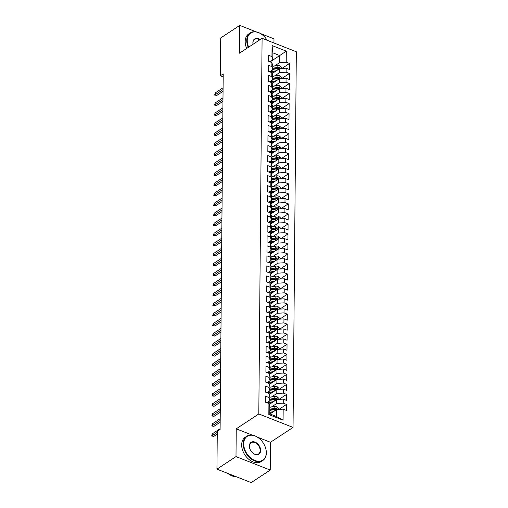 <?xml version="1.0" encoding="UTF-8"?>
<svg xmlns="http://www.w3.org/2000/svg" width="508" height="508" viewBox="0 0 508 508"><rect width="100%" height="100%" fill="white"/><g stroke="black" fill="none" stroke-linecap="round" stroke-linejoin="round"><path stroke-width="0.76" d="M273.958 42.977L273.99 38.856L260.585 33.585M293.046 427.412L296.323 51.765L262.09 38.31L258.807 413.957L293.046 427.412L270.472 442.278L257.499 437.178M252.286 435.127L236.239 428.822L235.998 456.597L270.231 470.059L270.472 442.278M270.231 470.059L251.187 482.6L216.948 469.144L235.998 456.597M283.083 420.173L268.834 414.572L268.929 403.543L269.805 406.857L269.748 413.874L276.593 416.566L283.083 420.173L283.178 409.143L286.461 410.432L286.512 404.419L283.229 403.13L283.261 399.117L286.55 400.406L286.601 394.392L283.318 393.097L283.35 389.09L286.633 390.379L286.69 384.359L283.407 383.07L283.439 379.057L286.722 380.352L286.779 374.332L283.489 373.043L283.528 369.03L286.81 370.326L286.861 364.306L283.578 363.017L283.616 359.004L286.899 360.293L286.95 354.279L283.667 352.99L283.699 348.977L286.988 350.266L287.039 344.253L283.756 342.957L283.788 338.95L287.071 340.239L287.128 334.22L283.839 332.93L283.877 328.924L287.16 330.213L287.211 324.193L283.928 322.904L283.966 318.891L287.249 320.186L287.299 314.166L284.016 312.877L284.048 308.864L287.337 310.153L287.388 304.14L284.105 302.851L284.137 298.837L287.426 300.126L287.477 294.113L284.194 292.818L284.226 288.811L287.509 290.1L287.566 284.086L284.277 282.791L284.315 278.784L287.598 280.073L287.649 274.053L284.366 272.764L284.404 268.751L287.687 270.046L287.738 264.027L284.455 262.738L284.486 258.724L287.776 260.013L287.826 254L284.543 252.711L284.575 248.698L287.858 249.987L287.915 243.973L284.626 242.678L284.664 238.671L287.947 239.96L287.998 233.947L284.715 232.651L284.753 228.644L288.036 229.934L288.087 223.914L284.804 222.625L284.842 218.611L288.125 219.907L288.176 213.887L284.893 212.598L284.925 208.585L288.214 209.874L288.265 203.86L284.982 202.571L285.013 198.558L288.296 199.847L288.353 193.834L285.064 192.538L285.102 188.531L288.385 189.821L288.436 183.807L285.153 182.512L285.191 178.505L288.474 179.794L288.525 173.774L285.242 172.485L285.274 168.472L288.563 169.767L288.614 163.747L285.331 162.458L285.363 158.445L288.646 159.734L288.703 153.721L285.413 152.432L285.452 148.419L288.734 149.708L288.792 143.694L285.502 142.399L285.54 138.392L288.823 139.681L288.874 133.667L285.591 132.372L285.629 128.365L288.912 129.654L288.963 123.634L285.68 122.345L285.712 118.332L289.001 119.628L289.052 113.608L285.769 112.319L285.801 108.306L289.084 109.595L289.141 103.581L285.852 102.292L285.89 98.279L289.173 99.568L289.223 93.555L285.94 92.259L285.979 88.252L289.262 89.541L289.312 83.528L286.029 82.233L286.061 78.226L289.35 79.515L289.401 73.495L286.118 72.206L286.15 68.193L289.439 69.488L289.49 63.468L281.915 68.459M270.129 61.893L286.302 51.149L272.053 45.549L271.958 56.578L268.668 55.289L268.618 61.303L271.901 62.592L271.869 66.605L268.586 65.316L268.529 71.33L271.818 72.625L271.78 76.632L268.497 75.343L268.446 81.356L271.729 82.652L271.691 86.658L268.408 85.369L268.357 91.389L271.64 92.678L271.602 96.691L268.319 95.396L268.268 101.416L271.551 102.705L271.52 106.718L268.23 105.429L268.18 111.442L271.462 112.732L271.431 116.745L268.148 115.456L268.091 121.469L271.38 122.765L271.342 126.771L268.059 125.482L268.008 131.496L271.291 132.791L271.253 136.798L267.97 135.509L267.919 141.529L271.202 142.818L271.17 146.831L267.881 145.536L267.83 151.555L271.113 152.844L271.082 156.858L267.799 155.569L267.741 161.582L271.031 162.871L270.993 166.884L267.71 165.595L267.653 171.609L270.942 172.904L270.904 176.911L267.621 175.622L267.57 181.635L270.853 182.931L270.815 186.938L267.532 185.649L267.481 191.668L270.764 192.957L270.732 196.971L267.443 195.675L267.392 201.695L270.675 202.984L270.643 206.997L267.36 205.708L267.303 211.722L270.593 213.011L270.554 217.024L267.272 215.735L267.221 221.748L270.504 223.044L270.466 227.051L267.183 225.762L267.132 231.775L270.415 233.07L270.383 237.077L267.094 235.788L267.043 241.808L270.326 243.097L270.294 247.11L267.011 245.815L266.954 251.835L270.237 253.124L270.205 257.137L266.922 255.841L266.865 261.861L270.154 263.15L270.116 267.164L266.833 265.875L266.783 271.888L270.065 273.183L270.027 277.19L266.744 275.901L266.694 281.915L269.977 283.21L269.945 287.217L266.656 285.928L266.605 291.948L269.888 293.237L269.856 297.25L266.573 295.954L266.516 301.974L269.805 303.263L269.767 307.276L266.484 305.981L266.433 312.001L269.716 313.29L269.678 317.303L266.395 316.014L266.344 322.028L269.627 323.323L269.596 327.33L266.306 326.041L266.255 332.054L269.538 333.35L269.507 337.356L266.217 336.067L266.167 342.087L269.45 343.376L269.418 347.389L266.135 346.094L266.078 352.114L269.367 353.403L269.329 357.416L266.046 356.121L265.995 362.14L269.278 363.43L269.24 367.443L265.957 366.154L265.906 372.167L269.189 373.456L269.157 377.469L265.868 376.18L265.817 382.194L269.1 383.489L269.069 387.496L265.786 386.207L265.728 392.227L269.018 393.516L268.98 397.529L265.697 396.234L265.646 402.253L268.929 403.543M286.302 51.149L286.207 62.179L289.49 63.468M216.948 469.144L217.278 431.336L220.104 429.482L223.203 73.889L220.383 75.749L223.177 76.848M272.072 73.577L279.629 68.599L279.597 72.612L274.339 76.073M286.15 68.193L279.629 68.599M286.118 72.206L279.597 72.612M272.053 45.549L272.898 52.87L272.834 59.893L269.913 61.811M271.958 56.578L272.834 59.893M271.983 83.604L279.54 78.626L279.508 82.639L274.257 86.1M286.061 78.226L279.54 78.626M286.029 82.233L279.508 82.639M271.901 62.592L272.783 65.907L272.745 69.92L269.831 71.844M271.869 66.605L272.745 69.92M271.894 93.637L279.457 88.652L279.419 92.666L274.168 96.126M285.979 88.252L279.457 88.652M285.94 92.259L279.419 92.666M271.818 72.625L272.694 75.933L272.663 79.947L269.742 81.871M271.78 76.632L272.663 79.947M271.805 103.664L279.368 98.685L279.33 102.692L274.079 106.153M285.89 98.279L279.368 98.685M285.852 102.292L279.33 102.692M271.729 82.652L272.606 85.966L272.574 89.973L269.653 91.897M271.691 86.658L272.574 89.973M271.716 113.69L279.279 108.712L279.241 112.719L273.99 116.18M285.801 108.306L279.279 108.712M285.769 112.319L279.241 112.719M271.64 92.678L272.523 95.993L272.485 100L269.564 101.924M271.602 96.691L272.485 100M271.634 123.717L279.19 118.739L279.159 122.752L273.901 126.206M285.712 118.332L279.19 118.739M285.68 122.345L279.159 122.752M271.551 102.705L272.434 106.02L272.396 110.033L269.481 111.951M271.52 106.718L272.396 110.033M271.545 133.744L279.102 128.765L279.07 132.779L273.818 136.239M285.629 128.365L279.102 128.765M285.591 132.372L279.07 132.779M271.462 112.732L272.345 116.046L272.307 120.059L269.392 121.983M271.431 116.745L272.307 120.059M271.456 143.777L279.019 138.792L278.981 142.805L273.729 146.266M285.54 138.392L279.019 138.792M285.502 142.399L278.981 142.805M271.38 122.765L272.256 126.073L272.224 130.086L269.304 132.01M271.342 126.771L272.224 130.086M271.367 153.803L278.93 148.825L278.892 152.832L273.641 156.293M285.452 148.419L278.93 148.825M285.413 152.432L278.892 152.832M271.291 132.791L272.167 136.106L272.136 140.113L269.215 142.037M271.253 136.798L272.136 140.113M271.278 163.83L278.841 158.852L278.809 162.858L273.552 166.319M285.363 158.445L278.841 158.852M285.331 162.458L278.809 162.858M271.202 142.818L272.085 146.133L272.047 150.139L269.126 152.063M271.17 146.831L272.047 150.139M271.196 173.857L278.752 168.878L278.721 172.891L273.469 176.346M285.274 168.472L278.752 168.878M285.242 172.485L278.721 172.891M271.113 152.844L271.996 156.159L271.958 160.172L269.043 162.09M271.082 156.858L271.958 160.172M271.107 183.883L278.663 178.905L278.632 182.918L273.38 186.379M285.191 178.505L278.663 178.905M285.153 182.512L278.632 182.918M271.031 162.871L271.907 166.186L271.875 170.199L268.954 172.123M270.993 166.884L271.875 170.199M271.018 193.91L278.581 188.932L278.543 192.945L273.291 196.406M285.102 188.531L278.581 188.932M285.064 192.538L278.543 192.945M270.942 172.904L271.818 176.213L271.786 180.226L268.865 182.15M270.904 176.911L271.786 180.226M270.929 203.943L278.492 198.965L278.454 202.971L273.202 206.432M285.013 198.558L278.492 198.965M284.982 202.571L278.454 202.971M270.853 182.931L271.729 186.246L271.697 190.252L268.776 192.176M270.815 186.938L271.697 190.252M270.847 213.97L278.403 208.991L278.371 212.998L273.114 216.459M284.925 208.585L278.403 208.991M284.893 212.598L278.371 212.998M270.764 192.957L271.647 196.272L271.609 200.279L268.688 202.203M270.732 196.971L271.609 200.279M270.758 223.996L278.314 219.018L278.282 223.031L273.031 226.485M284.842 218.611L278.314 219.018M284.804 222.625L278.282 223.031M270.675 202.984L271.558 206.299L271.52 210.312L268.605 212.23M270.643 206.997L271.52 210.312M270.669 234.023L278.232 229.044L278.194 233.058L272.942 236.518M284.753 228.644L278.232 229.044M284.715 232.651L278.194 233.058M270.593 213.011L271.469 216.325L271.437 220.339L268.516 222.263M270.554 217.024L271.437 220.339M270.58 244.05L278.143 239.071L278.105 243.084L272.853 246.545M284.664 238.671L278.143 239.071M284.626 242.678L278.105 243.084M270.504 223.044L271.38 226.352L271.348 230.365L268.427 232.289M270.466 227.051L271.348 230.365M270.491 254.083L278.054 249.098L278.022 253.111L272.764 256.572M284.575 248.698L278.054 249.098M284.543 252.711L278.022 253.111M270.415 233.07L271.297 236.379L271.259 240.392L268.338 242.316M270.383 237.077L271.259 240.392M270.408 264.109L277.965 259.131L277.933 263.138L272.675 266.598M284.486 258.724L277.965 259.131M284.455 262.738L277.933 263.138M270.326 243.097L271.209 246.412L271.17 250.419L268.256 252.343M270.294 247.11L271.17 250.419M270.32 274.136L277.876 269.157L277.844 273.171L272.593 276.625M284.404 268.751L277.876 269.157M284.366 272.764L277.844 273.171M270.237 253.124L271.12 256.438L271.082 260.452L268.167 262.369M270.205 257.137L271.082 260.452M270.231 284.163L277.793 279.184L277.755 283.197L272.504 286.658M284.315 278.784L277.793 279.184M284.277 282.791L277.755 283.197M270.154 263.15L271.031 266.465L270.999 270.478L268.078 272.402M270.116 267.164L270.999 270.478M270.142 294.189L277.705 289.211L277.666 293.224L272.415 296.685M284.226 288.811L277.705 289.211M284.194 292.818L277.666 293.224M270.065 273.183L270.942 276.492L270.91 280.505L267.989 282.429M270.027 277.19L270.91 280.505M270.059 304.222L277.616 299.237L277.584 303.251L272.326 306.711M284.137 298.837L277.616 299.237M284.105 302.851L277.584 303.251M269.977 283.21L270.859 286.518L270.821 290.532L267.9 292.456M269.945 287.217L270.821 290.532M269.97 314.249L277.527 309.27L277.495 313.277L272.244 316.738M284.048 308.864L277.527 309.27M284.016 312.877L277.495 313.277M269.888 293.237L270.77 296.551L270.732 300.558L267.818 302.482M269.856 297.25L270.732 300.558M269.881 324.275L277.444 319.297L277.406 323.31L272.155 326.765M283.966 318.891L277.444 319.297M283.928 322.904L277.406 323.31M269.805 303.263L270.681 306.578L270.65 310.591L267.729 312.509M269.767 307.276L270.65 310.591M269.792 334.302L277.355 329.324L277.317 333.337L272.066 336.798M283.877 328.924L277.355 329.324M283.839 332.93L277.317 333.337M269.716 313.29L270.593 316.605L270.561 320.618L267.64 322.542M269.678 317.303L270.561 320.618M269.704 344.329L277.266 339.35L277.228 343.364L271.977 346.824M283.788 338.95L277.266 339.35M283.756 342.957L277.228 343.364M269.627 323.323L270.51 326.631L270.472 330.645L267.551 332.569M269.596 327.33L270.472 330.645M269.621 354.362L277.178 349.377L277.146 353.39L271.888 356.851M283.699 348.977L277.178 349.377M283.667 352.99L277.146 353.39M269.538 333.35L270.421 336.658L270.383 340.671L267.468 342.595M269.507 337.356L270.383 340.671M269.532 364.388L277.089 359.41L277.057 363.417L271.805 366.878M283.616 359.004L277.089 359.41M283.578 363.017L277.057 363.417M269.45 343.376L270.332 346.691L270.294 350.698L267.379 352.622M269.418 347.389L270.294 350.698M269.443 374.415L277.006 369.437L276.968 373.45L271.716 376.904M283.528 369.03L277.006 369.437M283.489 373.043L276.968 373.45M269.367 353.403L270.243 356.718L270.212 360.731L267.291 362.649M269.329 357.416L270.212 360.731M269.354 384.442L276.917 379.463L276.879 383.476L271.628 386.937M283.439 379.057L276.917 379.463M283.407 383.07L276.879 383.476M269.278 363.43L270.154 366.744L270.123 370.757L267.202 372.675M269.24 367.443L270.123 370.757M269.272 394.468L276.828 389.49L276.796 393.503L271.539 396.964M283.35 389.09L276.828 389.49M283.318 393.097L276.796 393.503M269.189 373.456L270.072 376.771L270.034 380.784L267.113 382.708M269.157 377.469L270.034 380.784M269.183 404.501L276.739 399.517L276.708 403.53L271.456 406.991M283.261 399.117L276.739 399.517M283.229 403.13L276.708 403.53M269.1 383.489L269.983 386.798L269.945 390.811L267.03 392.735M269.069 387.496L269.945 390.811M269.958 413.957L276.657 409.55L276.593 416.566M283.178 409.143L276.657 409.55M269.018 393.516L269.894 396.831L269.862 400.837L266.941 402.761M268.98 397.529L269.862 400.837M256.242 31.877L239.757 25.4L220.713 37.941L220.383 75.749M236.239 428.822L258.807 413.957M239.757 25.4L239.516 53.175L262.09 38.31M274.428 66.04L279.679 62.579L279.743 55.562L272.898 52.87M268.834 414.572L269.748 413.874M286.207 62.179L279.679 62.579M286.512 404.419L278.943 409.404M286.601 394.392L279.025 399.377M286.69 384.359L279.114 389.35M286.779 374.332L279.203 379.324M286.861 364.306L279.292 369.297M286.95 354.279L279.381 359.264M287.039 344.253L279.464 349.237M287.128 334.22L279.552 339.211M287.211 324.193L279.641 329.184M287.299 314.166L279.73 319.157M287.388 304.14L279.813 309.124M287.477 294.113L279.902 299.098M287.566 284.086L279.991 289.071M287.649 274.053L280.079 279.044M287.738 264.027L280.168 269.018M287.826 254L280.251 258.985M287.915 243.973L280.34 248.958M287.998 233.947L280.429 238.931M288.087 223.914L280.518 228.905M288.176 213.887L280.606 218.878M288.265 203.86L280.689 208.845M288.353 193.834L280.778 198.819M288.436 183.807L280.867 188.792M288.525 173.774L280.956 178.765M288.614 163.747L281.038 168.739M288.703 153.721L281.127 158.706M288.792 143.694L281.216 148.679M288.874 133.667L281.305 138.652M288.963 123.634L281.394 128.626M289.052 113.608L281.476 118.599M289.141 103.581L281.565 108.566M289.223 93.555L281.654 98.539M289.312 83.528L281.743 88.513M289.401 73.495L281.826 78.486M217.272 432.359L212.223 435.686L213.887 436.34L211.677 436.035L212.223 435.686L212.236 433.883L220.11 428.695M213.887 436.34L217.259 434.118M211.677 436.035L212.236 433.883M278.829 409.41L278.835 408.489L276.993 406.756A3.086 1.562 -179.5 0 0 274.149 406.527L269.805 407.276M273.456 411.651L269.761 412.286M271.786 412.75L269.754 413.106M269.773 410.381L274.117 409.632A3.086 1.562 0.5 0 1 276.187 409.651C277.019 409.454 277.019 409.054 276.2 408.451A3.086 1.562 -179.5 0 0 274.13 408.432L269.786 409.181M269.78 409.994L274.631 409.156A1.568 0.794 0.5 0 1 275.184 409.118L276.2 408.451M220.18 420.472L212.306 425.66L213.976 426.314L211.766 426.009L212.306 425.66L212.325 423.85L220.199 418.668M213.976 426.314L220.167 422.237M211.766 426.009L212.325 423.85M220.269 410.445L212.395 415.627L214.065 416.287L211.855 415.976L212.395 415.627L212.414 413.823L220.281 408.642M214.065 416.287L220.25 412.204M211.855 415.976L212.414 413.823M278.917 399.383L278.924 398.462L277.082 396.729A3.086 1.562 -179.5 0 0 274.237 396.5L269.888 397.25M273.545 401.625L268.827 402.438A8.903 4.515 -179.5 0 0 267.125 402.838M271.875 402.723L269.329 403.161A7.385 3.747 -179.5 0 0 268.44 403.352M269.862 400.355L274.206 399.605A3.086 1.562 0.5 0 1 276.276 399.625C277.108 399.428 277.108 399.028 276.282 398.418A3.086 1.562 -179.5 0 0 274.218 398.405L269.875 399.155M269.869 399.967L274.72 399.129A1.568 0.794 0.5 0 1 275.272 399.091L276.282 398.418M279.006 389.357L279.013 388.436L277.171 386.702A3.086 1.562 -179.5 0 0 274.32 386.474L269.977 387.217M273.634 391.598L268.916 392.411A8.903 4.515 -179.5 0 0 267.214 392.811M271.964 392.697L269.418 393.135A7.385 3.747 -179.5 0 0 268.529 393.325M269.951 390.328L274.295 389.579A3.086 1.562 0.5 0 1 276.358 389.598C277.19 389.401 277.197 389.001 276.371 388.391A3.086 1.562 -179.5 0 0 274.307 388.379L269.964 389.122M269.958 389.941L274.809 389.103A1.568 0.794 0.5 0 1 275.355 389.058L276.371 388.391M266.287 452.666A14.192 9.76 56.6 0 0 265.22 446.932A14.192 9.76 56.6 0 0 260.223 439.344A14.192 9.76 56.6 0 0 243.707 443.789A14.192 9.76 56.6 0 0 254.889 460.464A14.192 9.76 56.6 0 0 266.287 452.666M265.24 446.989A14.541 10.001 -123.4 0 1 265.259 447.04A14.541 10.001 -123.4 0 1 266.351 452.914A14.541 10.001 -123.4 0 1 262.788 460.515A14.541 10.001 -123.4 0 1 250.196 458.153A14.541 10.001 -123.4 0 1 243.218 443.821A14.541 10.001 -123.4 0 1 246.786 436.22A14.541 10.001 -123.4 0 1 260.14 439.268A14.541 10.001 -123.4 0 1 260.179 439.306M260.642 450.444A7.099 4.883 -123.4 0 1 252.387 452.666A7.099 4.883 -123.4 0 1 249.885 448.875A7.099 4.883 -123.4 0 1 249.352 446.011A7.099 4.883 -123.4 0 1 255.048 442.112A7.099 4.883 -123.4 0 1 260.642 450.444M252.343 452.628A6.75 4.642 56.6 0 0 258.496 454A6.75 4.642 56.6 0 0 260.153 450.475A6.75 4.642 56.6 0 0 256.915 443.827A6.75 4.642 56.6 0 0 251.073 442.728A6.75 4.642 56.6 0 0 249.422 446.259A6.75 4.642 56.6 0 0 249.904 448.926M262.788 460.515L261.233 461.537A14.541 10.001 -123.4 0 1 248.641 459.175A14.541 10.001 -123.4 0 1 241.668 444.843A14.541 10.001 -123.4 0 1 245.237 437.242L246.786 436.22M236.068 476.656A14.541 10.001 -123.4 0 1 227.87 473.437M267.151 40.297A14.192 9.76 56.6 0 0 263.741 36.024A14.192 9.76 56.6 0 0 247.231 40.469A14.192 9.76 56.6 0 0 248.672 47.149M248.253 47.422A14.541 10.001 -123.4 0 1 246.742 40.5A14.541 10.001 -123.4 0 1 250.304 32.899A14.541 10.001 -123.4 0 1 263.658 35.947A14.541 10.001 -123.4 0 1 263.703 35.985M259.658 39.91A6.75 4.642 56.6 0 0 254.591 39.408A6.75 4.642 56.6 0 0 252.94 42.932A6.75 4.642 56.6 0 0 253.06 44.26A7.099 4.883 -123.4 0 1 252.876 42.685A7.099 4.883 -123.4 0 1 260.102 39.618M246.704 48.444A14.541 10.001 -123.4 0 1 245.186 41.523A14.541 10.001 -123.4 0 1 248.755 33.922L250.304 32.899M220.358 400.418L212.484 405.6L214.147 406.254L211.938 405.949L212.484 405.6L212.503 403.796L220.37 398.615M214.147 406.254L220.339 402.177M211.938 405.949L212.503 403.796M220.44 390.392L212.573 395.573L214.236 396.227L212.026 395.923L212.573 395.573L212.585 393.77L220.459 388.582M214.236 396.227L220.428 392.151M212.026 395.923L212.585 393.77M279.089 379.33L279.102 378.403L277.254 376.676A3.086 1.562 -179.5 0 0 274.409 376.441L270.065 377.19M273.723 381.565L269.005 382.378A8.903 4.515 -179.5 0 0 267.303 382.778M272.053 382.67L269.507 383.108A7.385 3.747 -179.5 0 0 268.611 383.292M270.04 380.301L274.384 379.552A3.086 1.562 0.5 0 1 276.447 379.565C277.279 379.374 277.285 378.968 276.46 378.365A3.086 1.562 -179.5 0 0 274.39 378.346L270.046 379.095M270.04 379.908L274.898 379.076A1.568 0.794 0.5 0 1 275.444 379.031L276.46 378.365M279.178 369.303L279.184 368.376L277.343 366.649A3.086 1.562 -179.5 0 0 274.498 366.414L270.154 367.163M273.812 371.538L269.094 372.351A8.903 4.515 -179.5 0 0 267.392 372.751M272.136 372.643L269.596 373.082A7.385 3.747 -179.5 0 0 268.7 373.266M270.129 370.275L274.472 369.526A3.086 1.562 0.5 0 1 276.536 369.538C277.368 369.341 277.374 368.941 276.549 368.338A3.086 1.562 -179.5 0 0 274.479 368.319L270.135 369.068M270.129 369.881L274.98 369.049A1.568 0.794 0.5 0 1 275.533 369.005L276.549 368.338M220.529 380.359L212.661 385.547L214.325 386.201L212.115 385.896L212.661 385.547L212.674 383.743L220.548 378.555M214.325 386.201L220.516 382.124M212.115 385.896L212.674 383.743M279.267 359.27L279.273 358.35L277.431 356.616A3.086 1.562 -179.5 0 0 274.587 356.387L270.243 357.137M273.895 361.512L269.176 362.325A8.903 4.515 -179.5 0 0 267.481 362.725M272.224 362.61L269.678 363.049A7.385 3.747 -179.5 0 0 268.789 363.239M270.212 360.242L274.555 359.499A3.086 1.562 0.5 0 1 276.625 359.512C277.457 359.315 277.457 358.915 276.631 358.311A3.086 1.562 -179.5 0 0 274.568 358.292L270.224 359.042M270.218 359.855L275.069 359.016A1.568 0.794 0.5 0 1 275.622 358.978L276.631 358.311M220.618 370.332L212.744 375.52L214.414 376.174L212.204 375.869L212.744 375.52L212.763 373.71L220.631 368.529M214.414 376.174L220.605 372.097M212.204 375.869L212.763 373.71M279.356 349.244L279.362 348.323L277.52 346.589A3.086 1.562 -179.5 0 0 274.669 346.361L270.326 347.11M273.983 351.485L269.265 352.298A8.903 4.515 -179.5 0 0 267.564 352.698M272.313 352.584L269.767 353.022A7.385 3.747 -179.5 0 0 268.878 353.212M270.3 350.215L274.644 349.466A3.086 1.562 0.5 0 1 276.714 349.485C277.546 349.288 277.546 348.888 276.72 348.278A3.086 1.562 -179.5 0 0 274.657 348.266L270.313 349.015M270.307 349.828L275.158 348.99A1.568 0.794 0.5 0 1 275.704 348.952L276.72 348.278M220.707 360.305L212.833 365.487L214.497 366.147L212.293 365.836L212.833 365.487L212.852 363.684L220.72 358.502M214.497 366.147L220.688 362.064M212.293 365.836L212.852 363.684M220.796 350.279L212.922 355.46L214.586 356.114L212.376 355.81L212.922 355.46L212.935 353.657L220.809 348.475M214.586 356.114L220.777 352.038M212.376 355.81L212.935 353.657M220.878 340.252L213.011 345.434L214.674 346.088L212.465 345.783L213.011 345.434L213.023 343.63L220.897 338.442M214.674 346.088L220.866 342.011M212.465 345.783L213.023 343.63M220.967 330.219L213.1 335.407L214.763 336.061L212.554 335.756L213.1 335.407L213.112 333.604L220.986 328.416M214.763 336.061L220.955 331.984M212.554 335.756L213.112 333.604M221.056 320.192L213.182 325.38L214.852 326.034L212.642 325.73L213.182 325.38L213.201 323.571L221.069 318.389M214.852 326.034L221.037 321.958M212.642 325.73L213.201 323.571M221.145 310.166L213.271 315.347L214.935 316.008L212.731 315.697L213.271 315.347L213.29 313.544L221.158 308.362M214.935 316.008L221.126 311.925M212.731 315.697L213.29 313.544M221.228 300.139L213.36 305.321L215.024 305.975L212.814 305.67L213.36 305.321L213.373 303.517L221.247 298.336M215.024 305.975L221.215 301.898M212.814 305.67L213.373 303.517M221.317 290.112L213.449 295.294L215.113 295.948L212.903 295.643L213.449 295.294L213.462 293.491L221.336 288.303M215.113 295.948L221.304 291.871M212.903 295.643L213.462 293.491M221.405 280.079L213.531 285.267L215.201 285.921L212.992 285.617L213.531 285.267L213.55 283.464L221.418 278.276M215.201 285.921L221.393 281.845M212.992 285.617L213.55 283.464M221.494 270.053L213.62 275.241L215.284 275.895L213.081 275.59L213.62 275.241L213.639 273.431L221.507 268.249M215.284 275.895L221.475 271.818M213.081 275.59L213.639 273.431M221.583 260.026L213.709 265.214L215.373 265.868L213.163 265.557L213.709 265.214L213.722 263.404L221.596 258.223M215.373 265.868L221.564 261.785M213.163 265.557L213.722 263.404M221.666 249.999L213.798 255.181L215.462 255.835L213.252 255.53L213.798 255.181L213.811 253.378L221.685 248.196M215.462 255.835L221.653 251.758M213.252 255.53L213.811 253.378M221.755 239.973L213.887 245.154L215.551 245.809L213.341 245.504L213.887 245.154L213.9 243.351L221.774 238.163M215.551 245.809L221.742 241.732M213.341 245.504L213.9 243.351M221.844 229.94L213.97 235.128L215.64 235.782L213.43 235.477L213.97 235.128L213.989 233.324L221.856 228.136M215.64 235.782L221.825 231.705M213.43 235.477L213.989 233.324M221.933 219.913L214.059 225.101L215.722 225.755L213.519 225.45L214.059 225.101L214.078 223.291L221.945 218.11M215.722 225.755L221.913 221.679M213.519 225.45L214.078 223.291M222.015 209.887L214.147 215.075L215.811 215.729L213.601 215.417L214.147 215.075L214.16 213.265L222.034 208.083M215.811 215.729L222.002 211.645M213.601 215.417L214.16 213.265M222.104 199.86L214.236 205.041L215.9 205.696L213.69 205.391L214.236 205.041L214.249 203.238L222.123 198.056M215.9 205.696L222.091 201.619M213.69 205.391L214.249 203.238M222.193 189.833L214.319 195.015L215.989 195.669L213.779 195.364L214.319 195.015L214.338 193.211L222.212 188.024M215.989 195.669L222.18 191.592M213.779 195.364L214.338 193.211M222.282 179.8L214.408 184.988L216.078 185.642L213.868 185.337L214.408 184.988L214.427 183.185L222.294 177.997M216.078 185.642L222.263 181.566M213.868 185.337L214.427 183.185M222.371 169.774L214.497 174.962L216.16 175.616L213.951 175.311L214.497 174.962L214.516 173.152L222.383 167.97M216.16 175.616L222.352 171.539M213.951 175.311L214.516 173.152M222.453 159.747L214.586 164.935L216.249 165.589L214.039 165.278L214.586 164.935L214.598 163.125L222.472 157.944M216.249 165.589L222.441 161.512M214.039 165.278L214.598 163.125M279.438 339.217L279.451 338.296L277.609 336.563A3.086 1.562 -179.5 0 0 274.758 336.334L270.415 337.077M274.072 341.459L269.354 342.271A8.903 4.515 -179.5 0 0 267.653 342.671M272.402 342.557L269.856 342.995A7.385 3.747 -179.5 0 0 268.961 343.186M270.389 340.189L274.733 339.439A3.086 1.562 0.5 0 1 276.796 339.458C277.628 339.261 277.635 338.861 276.809 338.252A3.086 1.562 -179.5 0 0 274.745 338.239L270.402 338.982M270.389 339.801L275.247 338.963A1.568 0.794 0.5 0 1 275.793 338.919L276.809 338.252M279.527 329.19L279.533 328.263L277.692 326.536A3.086 1.562 -179.5 0 0 274.847 326.301L270.504 327.05M274.161 331.426L269.443 332.238A8.903 4.515 -179.5 0 0 267.741 332.638M272.485 332.53L269.945 332.969A7.385 3.747 -179.5 0 0 269.05 333.153M270.478 330.162L274.822 329.413A3.086 1.562 0.5 0 1 276.885 329.432C277.717 329.235 277.724 328.828 276.898 328.225A3.086 1.562 -179.5 0 0 274.828 328.206L270.485 328.955M270.478 329.768L275.336 328.936A1.568 0.794 0.5 0 1 275.882 328.892L276.898 328.225M279.616 319.164L279.622 318.237L277.781 316.509A3.086 1.562 -179.5 0 0 274.936 316.274L270.593 317.024M274.244 321.399L269.526 322.212A8.903 4.515 -179.5 0 0 267.83 322.612M272.574 322.504L270.034 322.942A7.385 3.747 -179.5 0 0 269.138 323.126M270.561 320.135L274.911 319.386A3.086 1.562 0.5 0 1 276.974 319.399C277.806 319.202 277.812 318.802 276.987 318.199A3.086 1.562 -179.5 0 0 274.917 318.179L270.574 318.929M270.567 319.742L275.419 318.91A1.568 0.794 0.5 0 1 275.971 318.865L276.987 318.199M279.705 309.131L279.711 308.21L277.87 306.483A3.086 1.562 -179.5 0 0 275.025 306.248L270.681 306.997M274.333 311.372L269.615 312.185A8.903 4.515 -179.5 0 0 267.919 312.585M272.663 312.471L270.116 312.909A7.385 3.747 -179.5 0 0 269.227 313.099M270.65 310.102L274.993 309.359A3.086 1.562 0.5 0 1 277.063 309.372C277.895 309.175 277.895 308.775 277.07 308.172A3.086 1.562 -179.5 0 0 275.006 308.153L270.662 308.902M270.656 309.715L275.507 308.877A1.568 0.794 0.5 0 1 276.06 308.839L277.07 308.172M279.794 299.104L279.8 298.183L277.959 296.45A3.086 1.562 -179.5 0 0 275.107 296.221L270.764 296.97M274.422 301.346L269.704 302.158A8.903 4.515 -179.5 0 0 268.002 302.558M272.752 302.444L270.205 302.882A7.385 3.747 -179.5 0 0 269.316 303.073M270.739 300.076L275.082 299.326A3.086 1.562 0.5 0 1 277.152 299.345C277.984 299.149 277.984 298.748 277.158 298.139A3.086 1.562 -179.5 0 0 275.095 298.126L270.751 298.875M270.745 299.688L275.596 298.85A1.568 0.794 0.5 0 1 276.142 298.812L277.158 298.139M279.876 289.077L279.889 288.157L278.047 286.423A3.086 1.562 -179.5 0 0 275.196 286.195L270.853 286.937M274.511 291.319L269.792 292.132A8.903 4.515 -179.5 0 0 268.091 292.532M272.84 292.418L270.294 292.856A7.385 3.747 -179.5 0 0 269.399 293.046M270.827 290.049L275.171 289.3A3.086 1.562 0.5 0 1 277.235 289.319C278.066 289.122 278.073 288.722 277.247 288.112A3.086 1.562 -179.5 0 0 275.184 288.099L270.834 288.842M270.827 289.662L275.685 288.823A1.568 0.794 0.5 0 1 276.231 288.785L277.247 288.112M279.965 279.051L279.971 278.124L278.13 276.396A3.086 1.562 -179.5 0 0 275.285 276.161L270.942 276.911M274.599 281.286L269.881 282.099A8.903 4.515 -179.5 0 0 268.18 282.499M272.923 282.391L270.383 282.829A7.385 3.747 -179.5 0 0 269.488 283.013M270.916 280.022L275.26 279.273A3.086 1.562 0.5 0 1 277.324 279.292C278.155 279.095 278.162 278.689 277.336 278.086A3.086 1.562 -179.5 0 0 275.266 278.066L270.923 278.816M270.916 279.629L275.768 278.797A1.568 0.794 0.5 0 1 276.32 278.752L277.336 278.086M280.054 269.024L280.06 268.097L278.219 266.37A3.086 1.562 -179.5 0 0 275.374 266.135L271.031 266.884M274.682 271.259L269.964 272.072A8.903 4.515 -179.5 0 0 268.268 272.472M273.012 272.364L270.466 272.802A7.385 3.747 -179.5 0 0 269.577 272.986M270.999 269.996L275.342 269.246A3.086 1.562 0.5 0 1 277.412 269.259C278.244 269.062 278.244 268.662 277.425 268.059A3.086 1.562 -179.5 0 0 275.355 268.04L271.012 268.789M271.005 269.602L275.857 268.77A1.568 0.794 0.5 0 1 276.409 268.726L277.425 268.059M280.143 258.997L280.149 258.07L278.308 256.343A3.086 1.562 -179.5 0 0 275.457 256.108L271.113 256.858M274.771 261.233L270.053 262.045A8.903 4.515 -179.5 0 0 268.351 262.446M273.101 262.331L270.554 262.769A7.385 3.747 -179.5 0 0 269.665 262.96M271.088 259.963L275.431 259.22A3.086 1.562 0.5 0 1 277.501 259.232C278.333 259.036 278.333 258.636 277.508 258.032A3.086 1.562 -179.5 0 0 275.444 258.013L271.101 258.762M271.094 259.575L275.946 258.737A1.568 0.794 0.5 0 1 276.492 258.699L277.508 258.032M280.226 248.964L280.238 248.044L278.397 246.31A3.086 1.562 -179.5 0 0 275.546 246.082L271.202 246.831M274.86 251.206L270.142 252.019A8.903 4.515 -179.5 0 0 268.44 252.419M273.19 252.305L270.643 252.743A7.385 3.747 -179.5 0 0 269.748 252.933M271.177 249.936L275.52 249.187A3.086 1.562 0.5 0 1 277.584 249.206C278.416 249.009 278.422 248.609 277.597 247.999A3.086 1.562 -179.5 0 0 275.533 247.987L271.189 248.736M271.177 249.549L276.034 248.71A1.568 0.794 0.5 0 1 276.581 248.672L277.597 247.999M280.314 238.938L280.327 238.017L278.479 236.284A3.086 1.562 -179.5 0 0 275.634 236.055L271.291 236.798M274.949 241.179L270.231 241.992A8.903 4.515 -179.5 0 0 268.529 242.392M273.272 242.278L270.732 242.716A7.385 3.747 -179.5 0 0 269.837 242.907M271.266 239.909L275.609 239.16A3.086 1.562 0.5 0 1 277.673 239.179C278.505 238.982 278.511 238.582 277.685 237.973A3.086 1.562 -179.5 0 0 275.615 237.96L271.272 238.703M271.266 239.522L276.123 238.684A1.568 0.794 0.5 0 1 276.669 238.646L277.685 237.973M280.403 228.911L280.41 227.984L278.568 226.257A3.086 1.562 -179.5 0 0 275.723 226.022L271.38 226.771M275.031 231.146L270.313 231.959A8.903 4.515 -179.5 0 0 268.618 232.359M273.361 232.251L270.821 232.689A7.385 3.747 -179.5 0 0 269.926 232.874M271.348 229.883L275.698 229.133A3.086 1.562 0.5 0 1 277.762 229.152C278.594 228.956 278.6 228.549 277.774 227.946A3.086 1.562 -179.5 0 0 275.704 227.927L271.361 228.676M271.355 229.495L276.206 228.657A1.568 0.794 0.5 0 1 276.758 228.613L277.774 227.946M280.492 218.885L280.499 217.957L278.657 216.23A3.086 1.562 -179.5 0 0 275.812 215.995L271.469 216.745M275.12 221.12L270.402 221.933A8.903 4.515 -179.5 0 0 268.707 222.333M273.45 222.225L270.904 222.663A7.385 3.747 -179.5 0 0 270.015 222.847M271.437 219.856L275.781 219.107A3.086 1.562 0.5 0 1 277.851 219.119C278.682 218.923 278.682 218.523 277.857 217.919A3.086 1.562 -179.5 0 0 275.793 217.9L271.45 218.65M271.443 219.462L276.295 218.631A1.568 0.794 0.5 0 1 276.847 218.586L277.857 217.919M280.581 208.858L280.587 207.931L278.746 206.204A3.086 1.562 -179.5 0 0 275.895 205.969L271.551 206.718M275.209 211.093L270.491 211.906A8.903 4.515 -179.5 0 0 268.789 212.306M273.539 212.192L270.993 212.63A7.385 3.747 -179.5 0 0 270.104 212.82M271.526 209.823L275.869 209.08A3.086 1.562 0.5 0 1 277.94 209.093C278.771 208.896 278.771 208.496 277.946 207.893A3.086 1.562 -179.5 0 0 275.882 207.874L271.539 208.623M271.532 209.436L276.384 208.597A1.568 0.794 0.5 0 1 276.93 208.559L277.946 207.893M280.664 198.825L280.676 197.904L278.835 196.171A3.086 1.562 -179.5 0 0 275.984 195.942L271.64 196.691M275.298 201.066L270.58 201.879A8.903 4.515 -179.5 0 0 268.878 202.279M273.628 202.165L271.082 202.603A7.385 3.747 -179.5 0 0 270.186 202.794M271.615 199.796L275.958 199.047A3.086 1.562 0.5 0 1 278.022 199.066C278.854 198.869 278.86 198.469 278.035 197.86A3.086 1.562 -179.5 0 0 275.971 197.847L271.621 198.596M271.615 199.409L276.473 198.571A1.568 0.794 0.5 0 1 277.019 198.533L278.035 197.86M280.753 188.798L280.759 187.877L278.917 186.144A3.086 1.562 -179.5 0 0 276.073 185.915L271.729 186.658M275.387 191.04L270.669 191.853A8.903 4.515 -179.5 0 0 268.967 192.253M273.71 192.138L271.17 192.576A7.385 3.747 -179.5 0 0 270.275 192.767M271.704 189.77L276.047 189.02A3.086 1.562 0.5 0 1 278.111 189.04C278.943 188.843 278.949 188.443 278.124 187.833A3.086 1.562 -179.5 0 0 276.054 187.82L271.71 188.563M271.704 189.382L276.555 188.544A1.568 0.794 0.5 0 1 277.108 188.506L278.124 187.833M280.841 178.772L280.848 177.844L279.006 176.117A3.086 1.562 -179.5 0 0 276.161 175.882L271.818 176.632M275.469 181.007L270.751 181.82A8.903 4.515 -179.5 0 0 269.056 182.22M273.799 182.112L271.259 182.55A7.385 3.747 -179.5 0 0 270.364 182.734M271.786 179.743L276.13 178.994A3.086 1.562 0.5 0 1 278.2 179.013C279.032 178.816 279.032 178.41 278.213 177.806A3.086 1.562 -179.5 0 0 276.142 177.787L271.799 178.537M271.793 179.356L276.644 178.518A1.568 0.794 0.5 0 1 277.197 178.473L278.213 177.806M280.93 168.745L280.937 167.818L279.095 166.091A3.086 1.562 -179.5 0 0 276.25 165.856L271.901 166.605M275.558 170.98L270.84 171.793A8.903 4.515 -179.5 0 0 269.138 172.193M273.888 172.085L271.342 172.523A7.385 3.747 -179.5 0 0 270.453 172.707M271.875 169.716L276.219 168.967A3.086 1.562 0.5 0 1 278.289 168.98C279.121 168.783 279.121 168.383 278.295 167.78A3.086 1.562 -179.5 0 0 276.231 167.761L271.888 168.51M271.882 169.323L276.733 168.491A1.568 0.794 0.5 0 1 277.279 168.446L278.295 167.78M281.019 158.718L281.026 157.791L279.184 156.064A3.086 1.562 -179.5 0 0 276.333 155.829L271.99 156.578M275.647 160.953L270.929 161.766A8.903 4.515 -179.5 0 0 269.227 162.166M273.977 162.052L271.431 162.49A7.385 3.747 -179.5 0 0 270.542 162.681M271.964 159.683L276.308 158.941A3.086 1.562 0.5 0 1 278.371 158.953C279.203 158.756 279.209 158.356 278.384 157.753A3.086 1.562 -179.5 0 0 276.32 157.734L271.977 158.483M271.971 159.296L276.822 158.464A1.568 0.794 0.5 0 1 277.368 158.42L278.384 157.753M281.102 148.685L281.115 147.764L279.267 146.031A3.086 1.562 -179.5 0 0 276.422 145.802L272.078 146.552M275.736 150.927L271.018 151.74A8.903 4.515 -179.5 0 0 269.316 152.14M274.06 152.025L271.52 152.464A7.385 3.747 -179.5 0 0 270.624 152.654M272.053 149.657L276.396 148.907A3.086 1.562 0.5 0 1 278.46 148.927C279.292 148.73 279.298 148.33 278.473 147.72A3.086 1.562 -179.5 0 0 276.403 147.707L272.059 148.457M272.053 149.269L276.911 148.431A1.568 0.794 0.5 0 1 277.457 148.393L278.473 147.72M281.191 138.659L281.197 137.738L279.356 136.004A3.086 1.562 -179.5 0 0 276.511 135.776L272.167 136.519M275.825 140.9L271.101 141.713A8.903 4.515 -179.5 0 0 269.405 142.113M274.149 141.999L271.609 142.437A7.385 3.747 -179.5 0 0 270.713 142.627M272.142 139.63L276.485 138.881A3.086 1.562 0.5 0 1 278.549 138.9C279.381 138.703 279.387 138.303 278.562 137.693A3.086 1.562 -179.5 0 0 276.492 137.681L272.148 138.424M272.142 139.243L276.993 138.405A1.568 0.794 0.5 0 1 277.546 138.367L278.562 137.693M222.542 149.72L214.674 154.902L216.338 155.556L214.128 155.251L214.674 154.902L214.687 153.099L222.561 147.917M216.338 155.556L222.529 151.479M214.128 155.251L214.687 153.099M281.28 128.632L281.286 127.705L279.444 125.978A3.086 1.562 -179.5 0 0 276.6 125.743L272.256 126.492M275.908 130.874L271.189 131.68A8.903 4.515 -179.5 0 0 269.494 132.08M274.237 131.972L271.691 132.41A7.385 3.747 -179.5 0 0 270.802 132.594M272.224 129.603L276.568 128.854A3.086 1.562 0.5 0 1 278.638 128.873C279.47 128.676 279.47 128.27 278.644 127.667A3.086 1.562 -179.5 0 0 276.581 127.648L272.237 128.397M272.231 129.216L277.082 128.378A1.568 0.794 0.5 0 1 277.635 128.333L278.644 127.667M222.631 139.694L214.757 144.875L216.427 145.529L214.217 145.225L214.757 144.875L214.776 143.072L222.644 137.884M216.427 145.529L222.618 141.453M214.217 145.225L214.776 143.072M281.369 118.605L281.375 117.678L279.533 115.951A3.086 1.562 -179.5 0 0 276.682 115.716L272.339 116.465M275.996 120.841L271.278 121.653A8.903 4.515 -179.5 0 0 269.577 122.053M274.326 121.945L271.78 122.384A7.385 3.747 -179.5 0 0 270.891 122.568M272.313 119.577L276.657 118.828A3.086 1.562 0.5 0 1 278.727 118.84C279.559 118.643 279.559 118.243 278.733 117.64A3.086 1.562 -179.5 0 0 276.669 117.621L272.326 118.37M272.32 119.183L277.171 118.351A1.568 0.794 0.5 0 1 277.717 118.307L278.733 117.64M222.72 129.661L214.846 134.849L216.51 135.503L214.306 135.198L214.846 134.849L214.865 133.045L222.733 127.857M216.51 135.503L222.701 131.426M214.306 135.198L214.865 133.045M281.451 108.579L281.464 107.652L279.622 105.924A3.086 1.562 -179.5 0 0 276.771 105.689L272.428 106.439M276.085 110.814L271.367 111.627A8.903 4.515 -179.5 0 0 269.665 112.027M274.415 111.919L271.869 112.351A7.385 3.747 -179.5 0 0 270.974 112.541M272.402 109.544L276.746 108.801A3.086 1.562 0.5 0 1 278.809 108.814C279.641 108.617 279.648 108.217 278.822 107.613A3.086 1.562 -179.5 0 0 276.758 107.594L272.415 108.344M272.402 109.157L277.26 108.325A1.568 0.794 0.5 0 1 277.806 108.28L278.822 107.613M222.809 119.634L214.935 124.822L216.599 125.476L214.389 125.171L214.935 124.822L214.947 123.012L222.821 117.831M216.599 125.476L222.79 121.399M214.389 125.171L214.947 123.012M281.54 98.546L281.546 97.625L279.705 95.891A3.086 1.562 -179.5 0 0 276.86 95.663L272.517 96.412M276.174 100.787L271.456 101.6A8.903 4.515 -179.5 0 0 269.754 102M274.498 101.886L271.958 102.324A7.385 3.747 -179.5 0 0 271.062 102.514M272.491 99.517L276.835 98.768A3.086 1.562 0.5 0 1 278.898 98.787C279.73 98.59 279.737 98.19 278.911 97.58A3.086 1.562 -179.5 0 0 276.841 97.568L272.498 98.317M272.491 99.13L277.349 98.292A1.568 0.794 0.5 0 1 277.895 98.254L278.911 97.58M222.891 109.607L215.024 114.795L216.687 115.449L214.478 115.138L215.024 114.795L215.036 112.986L222.91 107.804M216.687 115.449L222.879 111.373M214.478 115.138L215.036 112.986M281.629 88.519L281.635 87.598L279.794 85.865A3.086 1.562 -179.5 0 0 276.949 85.636L272.606 86.379M276.257 90.761L271.539 91.573A8.903 4.515 -179.5 0 0 269.843 91.973M274.587 91.859L272.047 92.297A7.385 3.747 -179.5 0 0 271.151 92.488M272.574 89.491L276.917 88.741A3.086 1.562 0.5 0 1 278.987 88.76C279.819 88.563 279.819 88.163 279 87.554A3.086 1.562 -179.5 0 0 276.93 87.541L272.586 88.284M272.58 89.103L277.431 88.265A1.568 0.794 0.5 0 1 277.984 88.227L279 87.554M222.98 99.581L215.106 104.762L216.776 105.416L214.566 105.112L215.106 104.762L215.125 102.959L222.999 97.777M216.776 105.416L222.968 101.34M214.566 105.112L215.125 102.959M281.718 78.492L281.724 77.565L279.883 75.838A3.086 1.562 -179.5 0 0 277.038 75.603L272.688 76.352M276.346 80.734L271.628 81.54A8.903 4.515 -179.5 0 0 269.932 81.94M274.676 81.832L272.129 82.271A7.385 3.747 -179.5 0 0 271.24 82.461M272.663 79.464L277.006 78.715A3.086 1.562 0.5 0 1 279.076 78.734C279.908 78.537 279.908 78.13 279.082 77.527A3.086 1.562 -179.5 0 0 277.019 77.508L272.675 78.257M272.669 79.077L277.52 78.238A1.568 0.794 0.5 0 1 278.073 78.194L279.082 77.527M223.069 89.554L215.195 94.736L216.865 95.39L214.655 95.085L215.195 94.736L215.214 92.932L223.082 87.744M216.865 95.39L223.05 91.313M214.655 95.085L215.214 92.932M281.807 68.466L281.813 67.539L279.971 65.811A3.086 1.562 -179.5 0 0 277.12 65.576L272.777 66.326M276.435 70.701L271.716 71.514A8.903 4.515 -179.5 0 0 270.015 71.914M274.764 71.806L272.218 72.244A7.385 3.747 -179.5 0 0 271.329 72.428M272.752 69.437L277.095 68.688A3.086 1.562 0.5 0 1 279.159 68.701C279.991 68.504 279.997 68.104 279.171 67.501A3.086 1.562 -179.5 0 0 277.108 67.481L272.764 68.231M272.758 69.044L277.609 68.212A1.568 0.794 0.5 0 1 278.155 68.167L279.171 67.501M277.019 409.524L277.038 406.8M274.13 408.432L274.149 406.527M274.104 411.226L274.117 409.632M277.101 399.498L277.127 396.773M268.827 402.438L268.834 401.51M274.218 398.405L274.237 396.5M274.193 401.199L274.206 399.605M277.19 389.471L277.216 386.747M268.916 392.411L268.923 391.484M274.307 388.379L274.32 386.474M274.282 391.173L274.295 389.579M277.279 379.444L277.305 376.72M269.005 382.378L269.011 381.457M274.39 378.346L274.409 376.441M274.371 381.14L274.384 379.552M277.368 369.411L277.393 366.687M269.094 372.351L269.1 371.431M274.479 368.319L274.498 366.414M274.453 371.113L274.472 369.526M277.457 359.385L277.476 356.66M269.176 362.325L269.189 361.404M274.568 358.292L274.587 356.387M274.542 361.086L274.555 359.499M277.539 349.358L277.565 346.634M269.265 352.298L269.272 351.371M274.657 348.266L274.669 346.361M274.631 351.06L274.644 349.466M277.628 339.331L277.654 336.607M269.354 342.271L269.361 341.344M274.745 338.239L274.758 336.334M274.72 341.033L274.733 339.439M277.717 329.305L277.743 326.58M269.443 332.238L269.45 331.318M274.828 328.206L274.847 326.301M274.809 331L274.822 329.413M277.806 319.272L277.825 316.548M269.526 322.212L269.538 321.291M274.917 318.179L274.936 316.274M274.892 320.973L274.911 319.386M277.895 309.245L277.914 306.521M269.615 312.185L269.621 311.264M275.006 308.153L275.025 306.248M274.98 310.947L274.993 309.359M277.978 299.218L278.003 296.494M269.704 302.158L269.71 301.231M275.095 298.126L275.107 296.221M275.069 300.92L275.082 299.326M278.066 289.192L278.092 286.468M269.792 292.132L269.799 291.205M275.184 288.099L275.196 286.195M275.158 290.894L275.171 289.3M278.155 279.165L278.181 276.441M269.881 282.099L269.888 281.178M275.266 278.066L275.285 276.161M275.241 280.861L275.26 279.273M278.244 269.132L278.263 266.414M269.964 272.072L269.977 271.151M275.355 268.04L275.374 266.135M275.33 270.834L275.342 269.246M278.327 259.105L278.352 256.381M270.053 262.045L270.059 261.125M275.444 258.013L275.457 256.108M275.419 260.807L275.431 259.22M278.416 249.079L278.441 246.355M270.142 252.019L270.148 251.092M275.533 247.987L275.546 246.082M275.507 250.781L275.52 249.187M278.505 239.052L278.53 236.328M270.231 241.992L270.237 241.065M275.615 237.96L275.634 236.055M275.596 240.754L275.609 239.16M278.594 229.025L278.619 226.301M270.313 231.959L270.326 231.038M275.704 227.927L275.723 226.022M275.679 230.721L275.698 229.133M278.682 218.992L278.702 216.275M270.402 221.933L270.415 221.012M275.793 217.9L275.812 215.995M275.768 220.694L275.781 219.107M278.765 208.966L278.79 206.242M270.491 211.906L270.497 210.985M275.882 207.874L275.895 205.969M275.857 210.668L275.869 209.08M278.854 198.939L278.879 196.215M270.58 201.879L270.586 200.952M275.971 197.847L275.984 195.942M275.946 200.641L275.958 199.047M278.943 188.912L278.968 186.188M270.669 191.853L270.675 190.925M276.054 187.82L276.073 185.915M276.028 190.614L276.047 189.02M279.032 178.886L279.051 176.162M270.751 181.82L270.764 180.899M276.142 177.787L276.161 175.882M276.117 180.581L276.13 178.994M279.114 168.853L279.14 166.135M270.84 171.793L270.847 170.872M276.231 167.761L276.25 165.856M276.206 170.555L276.219 168.967M279.203 158.826L279.229 156.102M270.929 161.766L270.935 160.846M276.32 157.734L276.333 155.829M276.295 160.528L276.308 158.941M279.292 148.8L279.317 146.075M271.018 151.74L271.024 150.819M276.403 147.707L276.422 145.802M276.384 150.501L276.396 148.907M279.381 138.773L279.406 136.049M271.101 141.713L271.113 140.786M276.492 137.681L276.511 135.776M276.466 140.475L276.485 138.881M279.47 128.746L279.489 126.022M271.189 131.68L271.202 130.759M276.581 127.648L276.6 125.743M276.555 130.442L276.568 128.854M279.552 118.713L279.578 115.995M271.278 121.653L271.285 120.733M276.669 117.621L276.682 115.716M276.644 120.415L276.657 118.828M279.641 108.687L279.667 105.962M271.367 111.627L271.374 110.706M276.758 107.594L276.771 105.689M276.733 110.388L276.746 108.801M279.73 98.66L279.756 95.936M271.456 101.6L271.462 100.679M276.841 97.568L276.86 95.663M276.822 100.362L276.835 98.768M279.819 88.633L279.838 85.909M271.539 91.573L271.551 90.646M276.93 87.541L276.949 85.636M276.904 90.335L276.917 88.741M279.908 78.607L279.927 75.883M271.628 81.54L271.634 80.62M277.019 77.508L277.038 75.603M276.993 80.302L277.006 78.715M279.991 68.574L280.016 65.856M271.716 71.514L271.723 70.593M277.108 67.481L277.12 65.576M277.082 70.275L277.095 68.688"/></g></svg>
